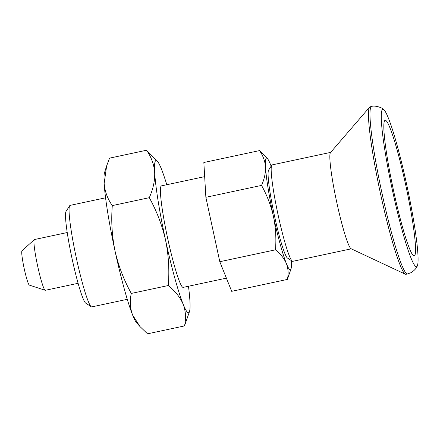 <?xml version="1.0" encoding="UTF-8"?>
<svg xmlns="http://www.w3.org/2000/svg" width="440" height="440" viewBox="0 0 440 440"><rect width="100%" height="100%" fill="white"/><g stroke="black" fill="none" stroke-linecap="round" stroke-linejoin="round"><path stroke-width="0.66" d="M184.514 325.914C186.203 318.395 185.752 311.185 183.172 304.277C180.219 297.429 175.257 291.181 168.284 285.527L131.296 293.43C129.608 300.949 130.053 308.165 132.638 315.073L140.041 326.623L147.521 333.817L184.514 325.914L189.508 311.493A77.853 7.326 -102.1 0 1 183.172 304.277A77.853 7.326 -102.1 0 1 165.561 240.163C162.107 225.148 156.684 210.991 149.298 197.692C153.18 189.019 154.974 180.631 154.682 172.524C154.033 164.472 151.311 157.047 146.531 150.244L157.421 161.277A77.853 7.326 -102.1 0 1 161.414 168.993A77.853 7.326 -102.1 0 1 166.788 184.734M146.531 150.244L109.538 158.147L106.645 165.902L104.154 183.315C104.803 191.367 107.52 198.792 112.305 205.596L149.298 197.692M168.284 285.527C169.516 270.199 168.608 255.074 165.561 240.163A77.853 7.326 -102.1 0 1 154.682 172.524A77.853 7.326 -102.1 0 1 157.421 161.277M131.296 293.43C123.838 279.956 118.415 265.798 115.027 250.96C111.969 235.862 111.062 220.737 112.305 205.596M188.474 286.248A77.853 7.326 -102.1 0 1 189.904 300.745A77.853 7.326 -102.1 0 1 189.508 311.493M226.402 278.146L183.134 287.392A51.904 4.884 -102.1 0 1 167.519 237.655A51.904 4.884 -102.1 0 1 161.453 185.878L204.666 176.644M291.297 260.557A57.09 5.373 -102.1 0 1 291.324 260.981A57.09 5.373 -102.1 0 1 291.033 268.862A57.09 5.373 -102.1 0 1 286.385 263.571C288.283 268.648 288.607 273.939 287.37 279.439L231.698 291.33L219.797 261.712L205.871 197.302L203.847 162.503L259.518 150.612C263.027 155.612 265.023 161.056 265.496 166.953A57.09 5.373 -102.1 0 1 267.504 158.703A57.09 5.373 -102.1 0 1 270.435 164.362A57.09 5.373 -102.1 0 1 271.134 166.177M267.504 158.703L259.518 150.612M351.263 248.82L292.754 261.322A49.308 4.636 -102.1 0 1 292.276 261.195L287.408 258.011A45.155 4.246 -102.1 0 1 274.257 214.852A45.155 4.246 -102.1 0 1 268.626 170.088L271.766 165.193A49.308 4.636 -102.1 0 1 272.151 164.885L330.66 152.383M273.471 216.557A57.09 5.373 -102.1 0 1 265.496 166.953C265.705 172.909 264.391 179.064 261.541 185.411C266.964 195.162 270.941 205.541 273.471 216.557A57.09 5.373 -102.1 0 0 286.385 263.571C284.229 258.561 280.594 253.979 275.473 249.821C276.375 238.579 275.704 227.491 273.471 216.557M292.276 261.195A49.308 4.636 -102.1 0 1 277.915 214.071A49.308 4.636 -102.1 0 1 271.766 165.193M287.37 279.439L291.033 268.862M140.041 326.623L136.631 322.784A77.853 7.326 -102.1 0 1 132.638 315.073A77.853 7.326 -102.1 0 1 115.027 250.96A77.853 7.326 -102.1 0 1 104.154 183.315A77.853 7.326 -102.1 0 1 104.544 172.568L106.645 165.902M127.264 299.327L91.773 306.906A51.904 4.884 -102.1 0 1 91.273 306.774A51.904 4.884 -102.1 0 1 76.159 257.169A51.904 4.884 -102.1 0 1 69.685 205.716A51.904 4.884 -102.1 0 1 70.087 205.392L105.578 197.813M91.273 306.774L85.674 303.111A47.13 4.433 -102.1 0 1 71.946 258.071A47.13 4.433 -102.1 0 1 66.072 211.349L69.685 205.716M78.084 283.294L45.32 290.296A25.949 2.442 -102.1 0 1 45.183 290.284L29.326 285.104A17.562 1.65 -102.1 0 1 24.134 268.285A17.562 1.65 -102.1 0 1 22 250.811L34.358 239.602A25.949 2.442 -102.1 0 1 34.48 239.536L67.243 232.54M45.183 290.284A25.949 2.442 -102.1 0 1 37.51 265.425A25.949 2.442 -102.1 0 1 34.358 239.602M407.468 273.966L405.955 274.291A85.641 8.058 -102.1 0 1 405.345 274.197L351.076 248.732A49.308 4.636 -102.1 0 1 336.584 201.537A49.308 4.636 -102.1 0 1 330.523 152.543L369.655 107.124A85.641 8.058 -102.1 0 1 370.172 106.794L371.69 106.469A85.641 8.058 -102.1 0 0 381.7 191.901A85.641 8.058 -102.1 0 0 407.468 273.966L410.955 272.707C414.348 270.551 416.46 268.285 417.291 265.903A80.449 7.568 -102.1 0 1 416.68 266.662A80.449 7.568 -102.1 0 1 391.452 185.702A80.449 7.568 -102.1 0 1 383.944 109.813A80.449 7.568 -102.1 0 1 407.088 186.478A80.449 7.568 -102.1 0 1 417.291 265.903M405.345 274.197A85.641 8.058 -102.1 0 1 380.182 192.225A85.641 8.058 -102.1 0 1 369.655 107.124M414.343 255.849A69.383 6.529 -102.1 0 1 412.99 255.277A69.383 6.529 -102.1 0 1 393.3 189.42A69.383 6.529 -102.1 0 1 384.368 121.27A69.383 6.529 -102.1 0 1 405.686 184.91A69.383 6.529 -102.1 0 1 414.343 255.849M219.797 261.712L275.473 249.821M205.871 197.302L261.541 185.411M383.944 109.813C382.002 107.206 374.017 105.254 371.69 106.469"/></g></svg>
